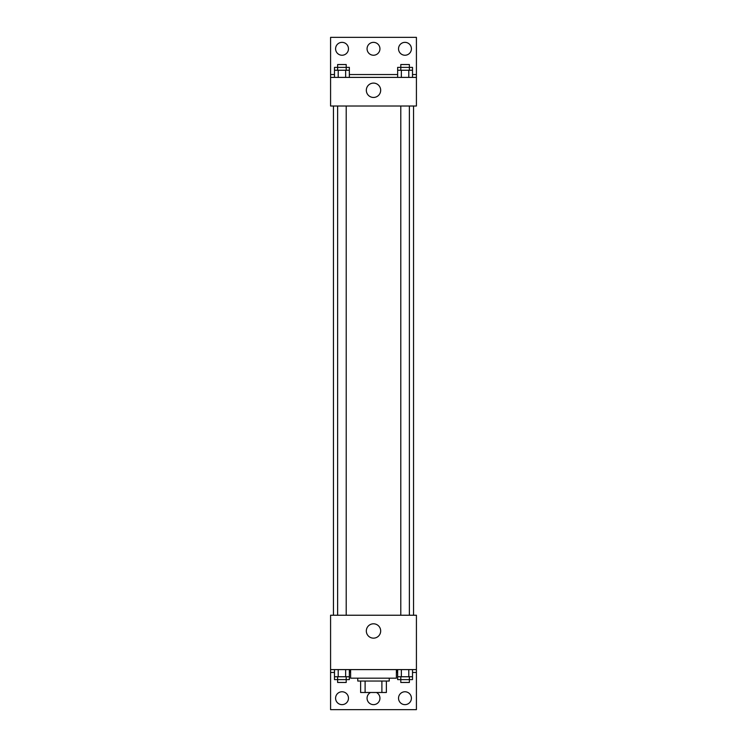 <?xml version="1.0" encoding="UTF-8"?>
<svg xmlns="http://www.w3.org/2000/svg" width="747" height="747" viewBox="0 0 747 747"><rect width="100%" height="100%" fill="white"/><g stroke="black" fill="none" stroke-linecap="round" stroke-linejoin="round"><path stroke-width="1.12" d="M381.894 681.04L381.894 692.488L360.624 692.488L360.624 681.04M381.894 692.488L386.376 692.488L386.376 681.04L386.376 692.488M389.234 678.183L389.234 681.04L357.766 681.04L357.766 678.183M365.106 681.04L365.106 692.488M350.614 669.601L350.614 678.183L396.386 678.183L396.386 669.601M330.585 669.601L330.585 615.239L416.415 615.239L416.415 669.601L330.585 669.601L330.585 709.65L416.415 709.65L416.415 672.459L412.512 672.459M416.415 669.601L416.415 672.459M366.329 630.972A7.171 7.171 0 0 1 377.086 624.763A7.171 7.171 0 0 1 377.086 637.191A7.171 7.171 0 0 1 366.329 630.972M396.676 669.601L396.386 672.459M397.647 672.459L396.676 672.459M350.324 669.601L350.324 672.459L349.353 672.459M334.488 672.459L330.585 672.459M398.534 698.202A6.434 6.434 0 0 1 408.189 692.628A6.434 6.434 0 0 1 408.189 703.777A6.434 6.434 0 0 1 398.534 698.202M335.59 698.202A6.434 6.434 0 0 1 345.245 692.628A6.434 6.434 0 0 1 345.245 703.777A6.434 6.434 0 0 1 335.59 698.202M376.451 692.488A6.434 6.434 0 0 1 372.482 704.561A6.434 6.434 0 0 1 370.549 692.488M413.549 106.009L413.549 615.239M409.375 615.239L409.375 106.009M346.206 106.009L346.206 615.239M416.415 106.009L330.585 106.009L330.585 37.35L416.415 37.35L416.415 106.009M416.415 77.399L330.585 77.399M366.329 90.275A7.171 7.171 0 0 1 377.086 84.066A7.171 7.171 0 0 1 377.086 96.494A7.171 7.171 0 0 1 366.329 90.275M330.585 74.541L334.488 74.541M349.353 74.541L397.647 74.541M412.512 74.541L416.415 74.541M367.066 48.798A6.434 6.434 0 0 1 376.721 43.223A6.434 6.434 0 0 1 376.721 54.372A6.434 6.434 0 0 1 367.066 48.798M348.466 48.798A6.434 6.434 0 0 1 338.811 54.372A6.434 6.434 0 0 1 338.811 43.223A6.434 6.434 0 0 1 348.466 48.798M411.41 48.798A6.434 6.434 0 0 1 401.755 54.372A6.434 6.434 0 0 1 401.755 43.223A6.434 6.434 0 0 1 411.41 48.798M409.375 70.246L409.375 64.531L400.794 64.531L400.794 67.389L412.512 67.389L412.512 70.246L397.647 70.246L397.647 77.399M412.512 70.246L412.512 77.399M408.796 70.246L408.796 77.399M401.363 70.246L401.363 77.399M346.206 70.246L346.206 64.531L337.625 64.531L337.625 67.389L349.353 67.389L349.353 70.246L334.488 70.246L334.488 77.399M349.353 70.246L349.353 77.399M345.637 70.246L345.637 77.399M338.204 70.246L338.204 77.399M400.794 70.246L400.794 67.389L397.647 67.389L397.647 70.246M337.625 70.246L337.625 67.389L334.488 67.389L334.488 70.246M412.512 669.601L412.512 676.754L397.647 676.754L397.647 679.611L409.375 679.611L409.375 682.469L400.794 682.469L400.794 676.754M397.647 669.601L397.647 676.754M408.796 669.601L408.796 676.754M401.363 669.601L401.363 676.754M409.375 676.754L409.375 679.611L412.512 679.611L412.512 676.754M349.353 669.601L349.353 676.754L334.488 676.754L334.488 679.611L346.206 679.611L346.206 682.469L337.625 682.469L337.625 676.754M334.488 669.601L334.488 676.754M345.637 669.601L345.637 676.754M338.204 669.601L338.204 676.754M346.206 676.754L346.206 679.611L349.353 679.611L349.353 676.754M333.451 106.009L333.451 615.239M400.794 615.239L400.794 106.009M337.625 106.009L337.625 615.239"/></g></svg>
